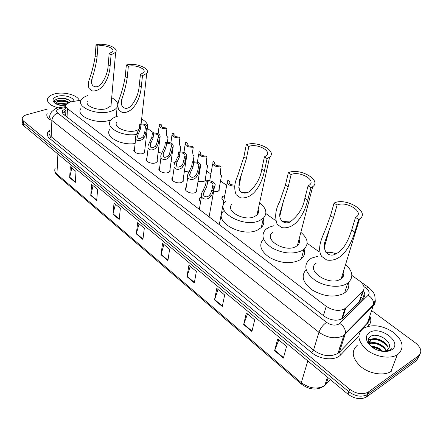 <?xml version="1.0" encoding="UTF-8"?>
<svg xmlns="http://www.w3.org/2000/svg" width="443" height="443" viewBox="0 0 443 443"><rect width="100%" height="100%" fill="white"/><g stroke="black" fill="none" stroke-linecap="round" stroke-linejoin="round"><path stroke-width="0.66" d="M205.48 177.964L205.419 180.423L203.985 181.375L198.043 181.325M219.235 187.987L219.124 190.573L217.779 191.465L213.559 191.847M223.776 200.834C221.832 199.422 221.378 198.043 222.414 196.692L224.778 195.496M157.237 159.436L157.298 161.689L155.571 162.841C151.401 164.508 144.34 161.163 146.522 158.583L146.921 158.145M170.057 169.004L170.079 171.375L168.423 172.477C164.181 174.243 156.905 170.682 159.242 168.024L159.652 167.598M183.236 178.839L183.214 181.337L181.641 182.389C177.322 184.255 169.813 180.467 172.333 177.726L172.748 177.305M196.792 188.962L196.72 191.592L195.236 192.583C190.844 194.56 183.086 190.518 185.794 187.699L186.215 187.284M144.767 150.133L144.861 152.27L143.067 153.461C138.964 155.039 132.114 151.894 134.14 149.391L134.534 148.948M200.613 201.814C199.023 200.485 198.697 199.2 199.643 197.955L201.449 196.853M81.147 100.135L70.066 102.001L65.996 104.609C65.331 105.977 65.824 107.322 67.474 108.635L326.22 306.34C333.075 310.776 339.321 311.534 344.959 308.627L362.607 291.583C365.309 288.26 364.251 284.672 359.417 280.829L351.875 275.402M332.078 319.791L335.833 320.228M257.161 214.047L257.527 214.373M297.895 243.728L298.538 244.364M342.057 275.989L342.937 276.964M65.42 115.551L65.365 113.729L64.844 114.477L65.199 115.617M344.959 308.627L341.653 319.026L359.467 301.594L360.663 299.302L360.862 296.943L362.789 298.792M65.52 115.629L65.747 116.044M319.253 251.951L307.154 243.251M275.275 220.332L265.866 213.565M226.683 185.395L220.52 180.965M210.89 174.038L206.659 171.004M193.652 161.651L193.192 161.313M153.638 132.878L147.475 128.448M118.015 107.267L117.367 106.802M161.734 153.106L158.157 152.292M175.118 162.426L171.076 161.712M188.939 171.939L184.366 171.386M65.802 108.308L62.579 110.695C61.926 112.068 62.413 113.408 64.036 114.72L324.082 316.141C330.882 320.599 337.106 321.363 342.744 318.434L363.288 298.305C365.259 296.168 365.276 293.631 363.338 290.702M62.518 112.899L65.68 110.606M371.666 310.615L415.562 342.982C421.332 347.844 422.329 352.107 418.552 355.79L368.067 392.21C362.324 394.896 356.205 393.916 349.71 389.27L23.723 121.238C22.377 120.092 21.945 118.901 22.427 117.666C23.03 116.348 24.492 115.363 26.801 114.704L47.307 109.094M419.848 354.522L416.619 360.58L366.256 397.133C360.536 399.83 354.444 398.855 347.988 394.204L23.64 125.674L23.678 123.459C22.338 122.312 21.906 121.116 22.388 119.876C21.906 121.116 22.338 122.312 23.678 123.459L348.851 391.745L23.678 123.459L23.723 121.238M366.798 396.773L367.701 394.32L367.158 394.68C361.427 397.371 355.325 396.391 348.851 391.745C355.325 396.391 361.427 397.371 367.158 394.68L417.583 358.188L367.701 394.32L368.609 391.85M362.208 292.79L363.952 297.513M283.376 358.077L286.577 346.398L277.683 339.011L274.605 350.673L283.376 358.077M278.797 339.936L274.605 350.673M251.923 331.519L254.681 319.907L246.319 312.952L243.667 324.547L251.923 331.519M247.504 313.943L243.667 324.547M222.297 306.501L224.662 294.966L216.777 288.415L214.512 299.928L222.297 306.501M218.028 289.456L214.512 299.928M194.344 282.894L196.354 271.448L188.912 265.263L186.99 276.687L194.344 282.894M190.219 266.348L186.99 276.687M75.316 182.389L76.008 171.463L70.299 166.723L69.667 177.615L75.316 182.389M71.783 167.952L69.667 177.615M96.707 200.452L97.61 189.41L91.607 184.426L90.765 195.435L96.707 200.452M93.069 185.634L90.765 195.435M119.211 219.451L120.352 208.304L114.034 203.055L112.959 214.174L119.211 219.451M115.462 204.24L112.959 214.174M142.917 239.469L144.318 228.217L137.657 222.679L136.328 233.904L142.917 239.469M139.047 223.837L136.328 233.904M167.925 260.589L169.614 249.232L162.575 243.384L160.97 254.714L167.925 260.589M163.932 244.508L160.97 254.714M23.64 125.674C22.294 124.522 21.868 123.326 22.344 122.085M58.36 107.843C50.053 105.667 46.504 102.494 47.717 98.318C48.713 96.358 50.984 94.896 54.528 93.933C63.637 91.336 77.746 95.018 79.253 100.439M49.799 119.66C47.113 117.605 46.233 115.473 47.152 113.264M65.702 105.777C60.658 105.877 56.815 104.808 54.173 102.582C51.892 99.858 53.038 97.753 57.612 96.275C64.08 94.381 74.153 97.466 73.915 101.303M71.024 101.779C68.283 98.811 64.102 97.698 58.482 98.446L54.893 100.14L54.611 100.605L55.087 103.236M68.349 102.626C65.542 101.098 62.507 100.594 59.24 101.104L56.228 102.726L56.067 103.197M68.986 102.355C66.162 100.517 62.923 99.869 59.268 100.411L56.228 102.726M66.107 104.415L59.107 103.867L57.285 104.476M66.539 103.867L59.14 103.18L56.66 104.205M56.311 104.039L56.244 102.372M55.286 103.457C54.151 101.74 55.48 100.727 59.268 100.411M64.894 104.066L60.043 103.723M65.221 101.353L60.01 100.976M65.824 98.7L59.75 98.246M65.963 104.67C62.779 103.878 59.916 103.828 57.385 104.515M68.25 102.671C64.346 101.154 60.625 100.888 57.097 101.879M70.653 101.264C66.644 97.704 55.979 97.742 54.594 100.899L54.389 101.552M96.015 44.815L97.864 46.05C104.587 44.294 115.296 48.348 112.611 51.676L109.161 53.559L111.071 54.832L110.124 66.101C109.659 76.141 103.385 91.773 92.371 90.959L89.22 88.683C88.157 86.435 88.063 83.727 88.932 80.554C91.956 72.165 94.049 63.975 95.212 55.979L96.015 44.815C104.98 42.495 119.233 47.888 115.64 52.335L111.071 54.832M97.864 46.05L97.045 57.225C96.131 64.047 94.492 71.107 92.127 78.411C89.198 86.368 96.768 89.946 101.569 83.45C105.644 77.83 107.865 71.616 108.236 64.816L109.161 53.559M87.531 101.032C84.142 105.838 97.981 111.409 106.569 108.613L110.994 105.838L111.232 103.119M111.697 97.715C117.09 100.633 118.896 103.817 117.107 107.261C115.939 109.067 113.718 110.462 110.451 111.442C97.349 115.767 76.13 107.239 81.263 99.919C82.381 98.025 84.596 96.568 87.902 95.555M111.066 119.837L109.681 120.302C96.663 124.71 75.598 116.155 80.704 108.734M116.692 111.813L116.304 116.055L115.712 116.858M126.349 64.994L128.337 66.312C135.325 64.285 146.86 68.953 143.654 72.574L140.442 74.363L142.491 75.725L141.245 87.216C140.475 97.421 133.936 113.563 122.307 112.55L118.934 110.119C117.666 107.389 117.617 104.144 118.796 100.389C121.864 92.116 124.018 84.109 125.264 76.368L126.349 64.994C135.68 62.302 151.035 68.515 146.738 73.355L142.491 75.725M128.337 66.312L127.23 77.702C126.227 84.314 124.522 91.208 122.113 98.385C118.674 106.53 125.917 112.085 131.61 105.268C136.151 99.465 138.687 92.986 139.213 85.837L140.442 74.363M116.791 122.052C112.738 127.263 127.601 133.692 136.538 130.486L139.08 129.323M136.422 134.462C122.213 136.809 105.179 127.59 110.412 120.695C111.658 118.796 113.917 117.351 117.185 116.359L117.323 116.321M135.121 143.532C121.022 145.78 104.482 136.566 109.631 129.655M141.638 118.973C146.938 122.03 148.809 125.347 147.253 128.93M146.633 134.201L146.207 137.867M241.656 192.583L247.493 192.633M246.28 144.745L248.839 146.445C256.879 143.028 272.284 151.052 266.365 155.709L264.443 156.828L267.096 158.588L264.443 170.81C262.289 181.53 254.653 199.671 240.455 197.788L236.136 194.671C233.91 189.011 234.386 182.876 237.559 176.259L243.888 156.861L246.28 144.745C257.006 140.215 277.534 150.902 269.604 157.127L267.096 158.588M248.839 146.445L246.413 158.577L241.252 175.157C238.927 180.412 238.378 185.512 239.613 190.451C242.116 193.436 245.311 193.879 249.193 191.78C256.287 185.495 260.501 177.914 261.83 169.038L264.443 156.828M232.104 204.129C224.623 210.73 244.176 221.816 254.515 216.599L256.951 215.01C258.557 213.399 258.961 211.544 258.169 209.445M259.604 202.894C266.387 208.193 267.655 213.271 263.391 218.139L259.82 220.47C244.049 228.527 214.102 211.555 225.426 201.51M263.214 218.942C264.416 222.192 263.768 225.077 261.27 227.586L257.715 229.945C242.033 238.112 212.374 221.079 223.643 210.918M257.56 212.219L258.358 212.823M281.953 221.395L290.215 221.949M288.349 172.72L291.117 174.564C299.501 170.544 316.501 180.129 309.419 185.041L308.062 185.833L310.942 187.743L307.724 200.181C305.011 211.029 296.976 229.867 281.826 227.636L277.146 224.258C274.588 217.059 275.419 209.561 279.638 201.764L285.43 185.052L288.349 172.72C299.523 167.393 322.177 180.146 312.692 186.724L310.942 187.743M291.117 174.564L288.166 186.907L283.42 201.133L279.815 213.736C278.896 219.938 284.035 224.679 289.783 222.142C298.172 215.924 303.211 207.961 304.889 198.254L308.062 185.833M272.395 232.569C263.463 239.513 284.904 252.748 295.714 246.673L297.419 245.566C299.429 243.788 299.983 241.651 299.08 239.159M300.852 232.337C308.001 238.489 309.009 244.137 303.887 249.287L301.456 250.865C292.369 254.492 282.512 253.496 271.88 247.864C262.705 241.396 260.634 235.25 265.667 229.424L269.051 227.209L274.018 225.675M304.064 249.138C305.316 252.925 304.407 256.165 301.34 258.867L298.92 260.462C289.888 264.144 280.109 263.164 269.582 257.516C260.501 251.031 258.468 244.841 263.485 238.954M298.399 241.795L299.357 242.603M297.812 244.043L298.355 244.602M325.921 252.521C329.215 251.945 332.654 252.41 336.248 253.922M334.05 203.115L337.068 205.12C345.778 200.38 364.655 211.876 356.222 216.992L355.524 217.397L358.664 219.479L354.799 232.121C351.432 243.085 342.96 262.666 326.74 260.035L321.646 256.364C316.496 247.936 322.493 236.9 325.793 228.594L330.528 215.652L334.05 203.115C345.662 196.825 370.824 212.131 359.528 218.98L358.664 219.479M337.068 205.12L333.501 217.674L324.813 242.116C322.925 248.501 326.12 256.176 333.241 254.991C344.294 251.303 348.735 238.843 351.703 230.022L355.524 217.397M316.064 263.319C305.443 270.501 329.083 286.372 340.374 279.267L341.215 278.73C343.69 276.82 344.433 274.4 343.441 271.465M345.618 264.371C353.104 271.509 353.802 277.761 347.705 283.116L346.609 283.819C339.116 288.238 324.459 286.566 314.945 280.175C305.127 272.589 303.239 265.717 309.286 259.565L311.457 258.158L318.074 256.154M348.48 282.518C349.494 286.676 348.22 290.115 344.665 292.823L343.574 293.532C334.293 297.724 323.971 296.622 312.603 290.226C302.835 282.867 300.67 276.011 306.119 269.665M342.683 273.951L343.768 274.965M341.957 276.321L342.749 277.229M397.986 354.361L397.266 354.826C390.001 359.334 375.664 357.008 366.793 349.87C357.717 341.431 356.526 334.271 363.221 328.396L363.498 328.213C372.452 323.905 382.447 325.295 393.473 332.383C403.124 340.628 404.631 347.954 397.986 354.361M391.573 371.09L390.859 371.566C383.66 376.135 369.556 373.848 360.879 366.693C352.002 358.221 350.884 351.006 357.534 345.053M388.123 349.322C388.788 342.683 376.201 336.154 371.223 339.532L371.217 339.537C368.997 341.027 368.731 343.103 370.42 345.767M386.23 350.701C384.314 344.809 374.019 340.673 369.833 343.469L369.44 343.724M382.802 351.399C379.391 347.965 375.559 346.343 371.3 346.537M371.217 339.537L368.953 343.541M368.953 343.624L369.002 344.283M371.467 346.675L369.052 343.724C367.402 340.462 367.989 337.981 370.808 336.281C377.425 331.923 393.384 341.747 388.622 348.608L386.972 350.302L383.018 351.421M369.351 332.649C379.706 325.04 403.163 342.428 391.839 349.699C388.09 351.991 383.3 352.113 377.458 350.07C372.94 348.259 369.667 345.684 367.635 342.35C365.492 338.247 366.062 335.013 369.351 332.649M384.092 351.498L390.073 350.042L391.618 348.735L389.978 349.887L383.466 351.465M382.68 351.266C379.214 348.425 375.437 346.858 371.35 346.576M384.225 347.495C379.385 343.646 374.413 342.118 369.307 342.921M369.013 342.993L368.72 343.065M385.775 343.696C379.346 338.867 373.471 337.627 368.144 339.969M381.944 351.282C378.881 348.934 375.592 347.556 372.07 347.14M385.814 349.765C380.914 344.759 375.431 342.627 369.362 343.364M368.809 343.486L368.449 343.585M387.309 345.933C380.858 339.814 374.462 337.959 368.116 340.374M384.507 338.38L379.773 336.198L374.844 335.323M142.624 137.064L143.648 135.757L144.761 132.141L145.254 127.866L145.664 127.49C145.985 125.757 144.412 124.848 140.946 124.765L139.789 123.929L139.312 128.193L135.995 135.525C133.387 141.533 140.907 142.087 143.781 137.911L142.624 137.064C139.119 139.551 137.507 138.903 137.79 135.121L138.327 133.919L137.18 133.077M140.946 124.765L140.47 129.029L138.327 133.919M139.789 123.929C145.221 123.841 147.746 125.181 147.364 127.955L146.428 128.714L145.93 132.989L144.778 136.577L143.781 137.911M146.428 128.714L145.254 127.866M155.271 146.323L156.313 144.999L158.373 136.71C158.744 134.899 157.149 133.952 153.577 133.858L152.386 133L151.866 137.291L148.549 144.523C145.725 150.681 153.461 151.567 156.468 147.198L155.271 146.323C151.628 148.848 149.989 148.134 150.36 144.185L150.858 143.089L149.679 142.231M153.577 133.858L153.051 138.155L150.858 143.089M152.386 133C157.968 132.917 160.538 134.318 160.084 137.214L159.214 137.917L158.666 142.225L157.475 145.847L156.468 147.198M159.214 137.917L158.013 137.053M168.279 155.847L169.337 154.507L171.441 146.196C171.867 144.307 170.239 143.31 166.568 143.211L165.344 142.33L164.768 146.65L161.462 153.76C158.406 160.056 166.363 161.324 169.503 156.744L168.279 155.847C164.486 158.406 162.825 157.619 163.29 153.494L163.738 152.519L162.526 151.633M166.568 143.211L165.987 147.536L163.738 152.519M165.344 142.33C171.081 142.247 173.689 143.715 173.163 146.733L172.366 147.386L171.762 151.722L170.533 155.377L169.503 156.744M172.366 147.386L171.125 146.495M181.652 165.643L182.732 164.287L184.881 155.958C185.362 153.981 183.712 152.94 179.924 152.835L178.667 151.927L178.036 156.274L174.752 163.245C171.447 169.68 179.625 171.369 182.915 166.568L181.652 165.643C177.704 168.229 176.015 167.371 176.585 163.063L176.984 162.221L175.738 161.307M179.924 152.835L179.293 157.182L176.984 162.221M178.667 151.927C184.57 151.849 187.223 153.383 186.614 156.534L185.894 157.127L185.235 161.49L183.961 165.184L182.915 166.568M185.894 157.127L184.615 156.207M195.418 175.721L196.515 174.348L197.788 170.594L198.713 166.003C199.256 163.943 197.572 162.852 193.674 162.731L192.378 161.8L191.692 166.175L188.43 172.997C184.858 179.548 193.259 181.724 196.714 176.668L195.418 175.721C192.827 178.889 188.059 176.84 190.274 172.897L190.612 172.2L189.333 171.264M193.674 162.731L192.982 167.111L190.612 172.2M192.378 161.8C198.458 161.728 201.15 163.334 200.452 166.629L199.815 167.155L199.095 171.541L197.777 175.273L196.714 176.668M199.815 167.155L198.503 166.208M209.423 195.213L210.558 193.801L211.898 189.969L212.823 185.379C213.482 183.147 211.748 181.968 207.634 181.829L206.277 180.838L205.519 185.279L202.279 191.957C198.276 198.719 207.031 201.692 210.785 196.221L209.423 195.213C206.615 198.636 201.67 196.044 204.151 191.985L204.395 191.487L203.055 190.49M207.634 181.829L206.87 186.27L204.395 191.487M206.277 180.838C210.912 179.664 217.231 183.618 214.584 186.082L214.058 186.514L213.266 190.972L211.881 194.782L210.785 196.221M214.058 186.514L212.684 185.512M168.008 137.751L166.806 135.968L166.346 132.944L166.911 128.697C161.457 128.769 158.915 127.423 159.292 124.655L160.167 123.946L161.341 124.776L160.981 125.114C160.648 126.848 162.232 127.761 165.721 127.861L166.911 128.697M161.125 126.504L161.341 124.776M180.816 146.882L179.703 145.154L179.282 142.12L179.897 137.845C174.293 137.911 171.712 136.505 172.15 133.614L172.964 132.961L174.171 133.808L173.85 134.113C173.473 135.918 175.085 136.876 178.673 136.981L179.897 137.845M173.933 135.525L174.171 133.808M193.984 156.268L192.96 154.59L192.578 151.55L193.248 147.242C187.483 147.309 184.864 145.836 185.373 142.829L186.115 142.225L187.361 143.1L187.084 143.36C186.658 145.243 188.292 146.245 191.985 146.356L193.248 147.242M187.107 144.789L187.361 143.1M207.523 165.92L206.588 164.303L206.25 161.246L206.975 156.916C201.05 156.972 198.386 155.432 198.973 152.292L199.643 151.75L200.923 152.652L200.696 152.863C200.214 154.834 201.881 155.875 205.679 156.002L206.975 156.916M200.651 154.314L200.923 152.652M221.45 175.849L220.614 174.287L220.315 171.225L221.107 166.867C215.01 166.917 212.297 165.305 212.972 162.033L213.559 161.551L214.7 162.642C214.163 164.696 215.852 165.787 219.772 165.926L221.107 166.867M214.589 164.109L214.872 162.476M229.086 183.059L229.391 181.425L228.018 180.445L227.541 180.838C226.456 183.923 228.865 185.722 234.757 186.237M229.391 181.425L229.291 181.525C228.643 183.74 230.388 184.925 234.519 185.08M65.597 112.217L63.759 112.273M67.026 117.035L67.474 108.635M359.223 301.855L362.607 291.583M342.5 318.34L345.822 307.918M323.429 315.632L326.22 306.34M65.841 107.538L59.561 108.629C56.416 109.726 55.807 111.215 57.745 113.087L326.569 322.366C330.949 325.289 335.046 325.86 338.862 324.071L368.172 295.243C369.938 293.039 369.218 290.652 366.007 288.088L363.919 286.582M375.11 299.424C375.609 301.827 375.033 303.898 373.383 305.631L343.519 335.667C335.877 339.327 327.682 338.192 318.927 332.256L51.87 120.468C49.793 118.752 49.162 116.991 49.976 115.186C50.087 114.288 50.657 113.126 51.681 111.708C54.384 109.294 56.117 108.142 56.887 108.253M358.824 335.894L340.783 354.76C335.351 360.956 320.128 359.849 311.656 352.595L49.743 138.548L51.194 136.726L51.87 120.468C52.357 116.852 54.317 114.394 57.745 113.087M326.569 322.366C322.997 324.857 320.45 328.152 318.927 332.256L313.539 350.158C322.111 356.106 330.173 357.219 337.721 353.497L339.427 352.091L345.474 333.219C345.606 329.332 343.69 326.059 339.731 323.396M49.743 138.548C46.593 135.719 46.471 133.016 49.372 130.441M49.334 131.361C48.525 133.205 49.145 134.993 51.194 136.726L313.539 350.158L311.656 352.595M369.811 316.025C371.467 319.719 371.09 322.903 368.681 325.583L367.983 326.314M349.71 389.27L347.988 394.204M418.552 355.79L417.583 358.188M368.991 318.401L369.379 319.325M340.783 354.76L339.377 352.34L338.026 353.292L343.823 335.467L345.474 333.219L373.626 304.59L367.402 323.036L368.964 320.505L369.285 317.553M369.263 317.62C369.672 319.94 369.03 321.823 367.341 323.274L339.377 352.34L367.402 323.036L368.681 325.583M366.007 288.088L368.714 287.568C371.993 290.359 373.886 292.74 374.385 294.706C374.479 294.379 376.24 299.789 373.626 304.59C373.82 300.825 372.004 297.707 368.172 295.243M360.403 281.593L368.908 287.706M60.58 108.408L58.781 107.754L57.928 107.948M64.058 111.387L65.658 111.121M339.925 346.719L341.819 344.765M327.46 377.209L324.774 385.532C317.559 390.632 309.784 390.161 301.456 384.125L301.306 382.674C309.69 388.694 317.515 389.646 324.774 385.532L330.45 379.679M55.126 168.528C54.306 170.477 54.91 172.36 56.948 174.171L57.568 175.727L301.378 384.064M57.9 154.037L56.948 174.171L301.306 382.674L307.796 360.929M326.02 384.419L328.163 377.79M167.986 260.157L161.058 254.31M142.973 239.043L136.405 233.505M119.256 219.03L113.031 213.775M96.74 200.031L90.832 195.042M75.343 181.973L69.723 177.228M194.422 282.462L187.09 276.277M222.386 306.063L214.622 299.512M252.028 331.076L243.794 324.132M283.492 357.634L274.743 350.252M89.22 88.683L92.371 90.959M108.236 64.816L110.124 66.101M95.212 55.979L97.045 57.225M118.934 110.119L122.307 112.55M139.213 85.837L141.245 87.216M125.264 76.368L127.23 77.702M236.136 194.671L240.455 197.788M261.83 169.038L264.443 170.81M243.888 156.861L246.413 158.577M277.146 224.258L281.826 227.636M304.889 198.254L307.724 200.181M285.43 185.052L288.166 186.907M321.646 256.364L326.74 260.035M351.703 230.022L354.799 232.121M330.528 215.652L333.501 217.674M140.47 129.029L139.312 128.193M145.93 132.989L144.761 132.141M153.051 138.155L151.866 137.291M158.666 142.225L157.464 141.356M165.987 147.536L164.768 146.65M171.762 151.722L170.527 150.825M179.293 157.182L178.036 156.274M185.235 161.49L183.961 160.571M192.982 167.111L191.692 166.175M199.095 171.541L197.788 170.594M206.87 186.27L205.519 185.279M213.266 190.972L211.898 189.969M65.614 111.946L65.082 112.035M199.643 197.955L199.272 200.175M134.14 149.391L133.969 150.991M185.794 187.699L185.467 189.781M172.333 177.726L172.05 179.681M159.242 168.024L159.004 169.852M146.522 158.583L146.317 160.294M222.414 196.692L222.009 198.863M62.474 112.793L62.579 110.695M368.067 392.21L366.256 397.133M65.846 106.597L59.462 107.643M339.698 347.423L341.592 345.468M57.457 175.633C55.674 173.728 54.816 172.238 54.882 171.148M55.065 103.302L54.173 102.582M54.605 100.605L54.594 100.899M117.107 107.261L116.304 116.055M115.64 52.335L110.994 105.838M92.127 78.411L91.751 83.699M146.738 73.355L141.101 123.813M122.113 98.385L121.504 104.786M263.391 218.139L261.27 227.586M269.604 157.127L256.951 215.01M241.252 175.157L238.783 187.594M303.887 249.287L301.34 258.867M312.692 186.724L297.419 245.566M283.42 201.133L279.793 216.367M347.705 283.116L344.665 292.823M359.528 218.98L341.215 278.73M329.62 228.577L324.282 247.41M397.266 354.826L390.859 371.566M369.827 343.475L369.578 344.178M369.052 343.724L367.635 342.35M137.557 137.214L137.79 135.121M147.364 127.955L144.468 152.702M135.652 138.653L134.257 151.506M150.088 146.423L150.36 144.185M160.084 137.214L156.894 162.116M148.15 147.862L146.6 160.815M162.969 155.886L163.29 153.494M173.163 146.733L169.669 171.795M160.997 157.331L159.292 170.372M176.22 165.616L176.585 163.063M186.614 156.534L182.793 181.752M174.21 167.061L172.333 180.201M189.853 175.622L190.274 172.897M200.452 166.629L196.293 191.996M187.799 177.073L185.75 190.307M203.63 195.036L204.151 191.985M214.584 186.082L209.102 216.849M201.504 196.515L199.333 209.384M159.109 126.105L158.14 133.758M168.047 137.485L167.41 142.203M160.853 126.083L160.981 125.114M171.939 135.165L170.871 142.962M180.86 146.6L180.107 151.783M173.706 135.148L173.85 134.113M185.13 144.479L183.945 152.431M194.034 155.969L193.131 161.684M186.918 144.462L187.084 143.36M198.691 154.053L197.384 162.182M207.579 165.599L204.998 180.822M200.502 154.037L200.696 152.863M212.646 163.899L209.716 180.794M221.517 175.506L218.692 190.966M214.478 163.893L214.7 162.642M227.143 182.948L219.39 224.13M229.025 182.931L229.291 181.525"/></g></svg>
